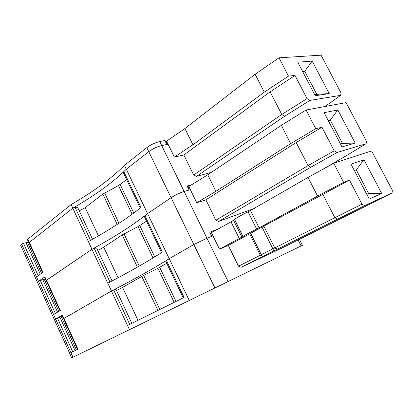 <?xml version="1.0" encoding="UTF-8"?>
<svg xmlns="http://www.w3.org/2000/svg" width="413" height="413" viewBox="0 0 413 413"><rect width="100%" height="100%" fill="white"/><g stroke="black" fill="none" stroke-linecap="round" stroke-linejoin="round"><path stroke-width="0.62" d="M165.67 261.114L169.211 258.693L193.842 244.537L206.965 238.203L212.974 235.869L211.41 232.674L231.032 221.843L234.625 219.489C236.159 218.012 240.645 215.467 248.084 211.869L308.046 177.43L333.73 163.259L371.576 150.915L392.35 190.305L392.066 192.969L282.053 247.991L241.213 267.268L238.513 266.189L228.312 245.451L219.479 249.147L212.974 235.869M63.566 318.686L111.407 291.057L113.73 290.096L129.739 324.391M131.855 323.348L115.991 289.405L113.73 290.096M116.487 290.463L122.568 287.396L137.999 320.328M166.728 263.324L157.9 268.269L141.793 276.416L122.568 287.396M111.407 291.057L129.476 329.657L71.702 357.844L302.435 245.301L299.425 239.339M63.927 318.418L77.943 349.191L70.902 352.702L55.605 318.986L62.296 316.234M129.476 329.657L302.435 245.301M61.898 315.367L54.454 319.812L71.702 357.844M127.524 325.475L184.105 297.458L166.387 260.474M62.26 315.093L63.803 318.49L111.458 291.026C135.376 278.677 154.627 267.903 169.211 258.693L189.257 300.488M392.066 192.969L364.72 205.638L241.213 267.268M263.024 256.37L260.309 255.219L238.513 266.189M249.689 233.846L260.309 255.219L272.89 248.869L262.012 227.104L228.312 245.451M219.479 249.147L243.035 236.463C244.677 235.188 249.225 232.741 256.685 229.122L317.602 196.061L343.621 182.314L349.455 180.089L262.012 227.104M239.344 238.647L231.032 221.843M210.578 233.804L211.41 232.674M317.602 196.061L308.046 177.43M343.621 182.314L333.73 163.259M364.72 205.638L361.979 204.156L349.455 180.089M381.658 193.449L363.961 159.738L351.014 164.178L369.232 199.056L381.658 193.449L368.67 193.594L366.801 194.409M337.354 219.226L334.845 217.697L274.769 247.939L263.866 226.148M273.747 250.985L272.89 248.869L274.769 247.939L277.495 249.137M361.979 204.156L334.845 217.697L322.754 194.177M363.961 159.738L356.269 169.862L368.67 193.594M356.269 169.862L354.349 170.554M46.184 280.499L91.944 249.313L94.314 248.512L109.977 282.064M112.052 280.974L96.73 248.182C96.704 247.883 95.899 247.991 94.314 248.512M97.747 250.361L103.74 247.232L118.056 277.779M146.532 221.141L138.035 226.608L122.171 234.935L103.74 247.232M55.337 313.472L40.35 280.473L38.486 281.268L44.857 276.886L46.385 280.236L91.991 249.282C115.449 236.427 133.977 224.527 147.57 213.583L144.349 216.588M123.373 172.784L123.838 171.648L126.285 169.211L147.57 213.583L171.101 197.693C175.355 194.982 179.701 192.907 184.136 191.472L190.347 189.67L188.808 186.531L207.77 174.787L281.325 125.34L306.09 110.013L346.099 102.6L366.496 141.277L366.109 143.714L346.146 155.809L321.484 170.017M29.034 242.839L29.318 242.416L42.947 272.343L36.489 276.865L38.486 281.268L37.438 282.296L54.454 319.812L55.605 318.986L53.576 314.52L60.319 310.499L46.504 280.153M40.35 280.473L45.322 278.945M91.944 249.313L111.458 291.026M107.808 283.204C130.023 271.599 148.21 261.228 162.366 252.075L144.937 215.694M214.925 287.964L171.101 197.693L147.57 213.583L169.211 258.693L193.842 244.537L206.965 238.203L211.761 236.339L209.742 232.225L217.677 229.215M366.109 143.714L337.054 152.511L310.648 167.301L218.653 221.435L254.356 208.395M218.653 221.435L215.906 220.222L205.875 199.83L196.743 202.726L190.347 189.67M188.271 188.24L188.808 186.531M38.177 275.683L23.474 243.319L21.6 244.062L20.655 245.291L37.438 282.296L38.486 281.268L53.576 314.52M310.648 167.301L308.057 165.587L215.906 220.222M337.054 152.511L334.236 150.843L308.057 165.587L296.198 142.516L205.875 199.83M196.743 202.726L215.932 191.302L290.695 143.61L315.785 128.686L321.959 127.25L296.198 142.516M215.932 191.302L207.77 174.787M315.785 128.686L306.09 110.013M334.236 150.843L321.959 127.25M355.195 143.043L337.824 109.961L324.133 112.692L341.995 146.904L355.195 143.043L342.444 143.409L340.467 143.972M290.695 143.61L281.325 125.34M337.824 109.961L330.271 120.121L342.444 143.409M330.271 120.121L328.242 120.565M29.318 242.416L72.771 208.204L75.197 207.553L90.524 240.387M92.553 239.246L77.752 207.579C77.67 207.15 76.813 207.14 75.197 207.553M79.281 210.842L85.192 207.656L98.423 235.885M126.641 179.609L118.469 185.571L102.837 194.084L85.192 207.656M27.418 239.628L27.702 239.199L29.204 242.503L72.817 208.162C95.826 194.828 113.652 181.844 126.285 169.211L148.747 151.654C152.841 148.706 157.157 146.667 161.7 145.541L168.101 144.256L166.589 141.169L184.905 128.546L255.126 74.252L278.997 57.815L321.077 55.156L341.107 93.137L340.617 95.351L325.083 106.492M23.474 243.319L28.574 242.163M72.771 208.204L91.991 249.282M88.397 241.574C110.183 229.504 127.71 218.126 140.978 207.434L123.838 171.648M228.126 281.527L161.7 145.541C157.157 146.667 152.841 148.706 148.747 151.654L171.101 197.693C175.355 194.982 179.701 192.907 184.136 191.472L189.092 190.037L187.11 185.989L191.828 184.657M340.617 95.351L309.926 100.416L284.449 116.368L196.469 176.361L211.394 172.35M196.469 176.361L193.676 175.019L183.816 154.973L174.389 157.09L168.101 144.256M166.336 143.43L166.589 141.169M21.6 244.062L36.489 276.865M44.857 276.886L44.542 277.237M46.385 280.236L46.225 280.597M284.449 116.368L281.785 114.473L193.676 175.019M309.926 100.416L307.04 98.578L281.785 114.473L270.148 91.841L183.816 154.973M174.389 157.09L192.928 144.777L264.315 92.171L288.496 76.116L295.001 75.44L270.148 91.841M192.928 144.777L184.905 128.546M288.496 76.116L278.997 57.815M307.04 98.578L295.001 75.44M329.223 93.575L312.171 61.103L297.763 62.193L315.284 95.754L329.223 93.575L314.618 94.474M264.315 92.171L255.126 74.252M312.171 61.103L304.753 71.294L316.704 94.159M304.753 71.294L302.621 71.501M27.702 239.199L71.139 204.569C94.112 191.188 111.871 178.106 124.421 165.334L146.791 147.632L148.747 151.654L126.285 169.211L124.421 165.334M159.738 141.525L161.7 145.541L166.806 144.514L164.859 140.539L159.738 141.525C155.185 142.624 150.869 144.658 146.791 147.632M29.204 242.503L29.101 242.989M71.139 204.569L72.817 208.162M70.902 352.702L72.956 357.23M72.74 351.783L57.459 318.139M75.058 350.627L59.833 317.143M76.41 349.956L61.238 316.606M301.103 245.947L298.098 239.999M159.697 267.325L176.015 301.511M157.9 268.269L174.183 302.424M143.683 275.414L159.846 309.543M141.793 276.416L157.921 310.499M211.833 236.313L210.563 233.712M241.956 237.227L233.603 220.361M242.963 236.592L234.579 219.664M256.685 229.122L248.084 211.869M259.106 227.893L250.484 210.625M265.063 255.327L261.315 254.692L250.665 233.262M122.171 234.935L137.4 267.128M124.008 233.872L139.253 266.07M138.035 226.608L152.991 257.975M139.79 225.601L154.73 256.907M189.169 190.011L188.214 188.065M57.557 312.145L42.766 279.611M58.852 311.371L44.212 279.198M102.837 194.084L117.199 224.435M104.634 192.959L118.99 223.278M118.469 185.571L132.139 214.239M120.183 184.518L133.786 213.025M166.888 144.498L166.238 143.177M40.298 274.191L25.931 242.591M41.543 273.323L27.418 242.292M77.546 349.388L63.561 318.671M165.634 261.037L183.274 297.876M211.812 236.319L210.547 233.737M242.942 236.623L234.563 219.706M243.035 236.463L234.625 219.489M59.942 310.721L46.168 280.473M144.276 216.433L161.586 252.58M189.144 190.021L188.204 188.101M61.893 315.351L63.437 318.743M42.58 272.595L29.018 242.798M123.26 172.546L140.25 208.028M166.862 144.504L166.232 143.223M44.527 277.206L46.05 280.551M27.403 239.586L28.905 242.885"/></g></svg>
